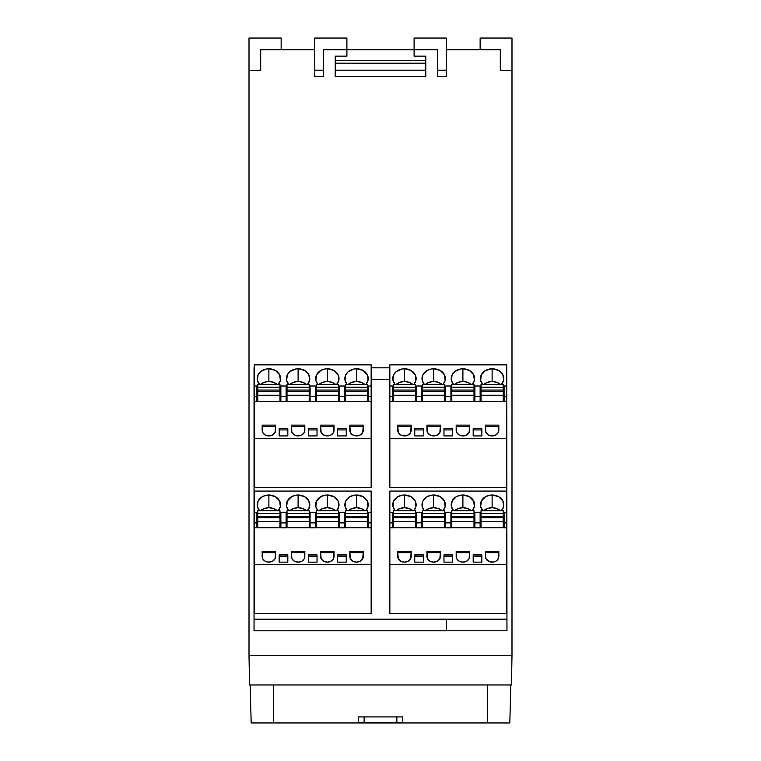 <?xml version="1.0" encoding="UTF-8"?>
<svg xmlns="http://www.w3.org/2000/svg" width="761" height="761" viewBox="0 0 761 761"><rect width="100%" height="100%" fill="white"/><g stroke="black" fill="none" stroke-linecap="round" stroke-linejoin="round"><path stroke-width="1.14" d="M410.95 383.154L412.728 384.372L408.933 382.25L404.462 381.508L404.462 368.771L402.179 368.961L396.196 371.644L393.665 374.821L392.999 380.49L395.168 384.524A11.691 9.798 180 0 1 392.771 378.578A11.691 9.798 180 0 1 404.462 368.771L404.462 381.508A11.691 9.798 -0 0 0 396.015 384.524L396.015 384.524M440.172 383.154L441.941 384.372L438.155 382.25L433.675 381.508L433.675 368.771L431.401 368.961L427.187 370.426L422.878 374.821L422.212 380.49L424.391 384.524A11.691 9.798 180 0 1 421.994 378.578A11.691 9.798 180 0 1 433.675 368.771L433.675 381.508A11.691 9.798 0 0 0 425.237 384.524L425.237 384.524M498.836 430.279A6.716 5.641 180 0 1 492.12 435.92A6.716 5.641 180 0 1 485.394 430.279L485.394 425.133L498.836 425.133L498.322 432.438L495.849 434.969L492.12 435.92L488.381 434.969L485.908 432.438L485.394 425.133L498.836 425.133L498.836 430.279M469.623 430.279A6.716 5.641 180 0 1 462.897 435.92A6.716 5.641 180 0 1 456.181 430.279L456.181 425.133L469.623 425.133L469.109 432.438L466.636 434.969L462.897 435.92L459.168 434.969L456.686 432.438L456.181 425.133L469.623 425.133L469.623 430.279M440.4 430.279A6.716 5.641 180 0 1 433.675 435.92A6.716 5.641 180 0 1 426.959 430.279L426.959 425.133L440.4 425.133L439.887 432.438L437.413 434.969L433.675 435.92L429.946 434.969L427.473 432.438L426.959 425.133L440.4 425.133L440.4 430.279M411.178 430.279A6.716 5.641 180 0 1 404.462 435.92A6.716 5.641 180 0 1 397.737 430.279L397.737 425.133L411.178 425.133L410.664 432.438L408.191 434.969L404.462 435.92L400.724 434.969L398.25 432.438L397.737 425.133L411.178 425.133L411.178 430.279M483.853 384.372L487.649 382.25L492.12 381.508A11.691 9.798 0 0 1 500.557 384.524L496.591 382.25L492.12 381.508L492.12 368.771L485.623 370.426L481.323 374.821L480.657 380.49L482.826 384.524A11.691 9.798 180 0 1 480.429 378.578A11.691 9.798 180 0 1 492.12 368.771L492.12 381.508A11.691 9.798 0 0 0 483.673 384.524L483.673 384.524M469.394 383.154L471.164 384.372L467.368 382.25L462.897 381.508L462.897 368.771L460.614 368.961L454.631 371.644L452.101 374.821L451.435 380.49L453.613 384.524A11.691 9.798 180 0 1 451.206 378.578A11.691 9.798 180 0 1 462.897 368.771L462.897 381.508A11.691 9.798 0 0 0 454.46 384.524L454.46 384.524M503.221 390.06L481.019 390.06L481.019 384.524L503.221 384.524L481.019 384.524L481.019 390.06L503.221 390.06L503.221 387.206L481.019 387.206L503.221 387.206L503.221 384.524L503.221 391.715M473.998 390.06L451.796 390.06L451.796 384.524L473.998 384.524L451.796 384.524L451.796 390.06L473.998 390.06L473.998 387.206L451.796 387.206L473.998 387.206L473.998 384.524L473.998 391.715M444.785 390.06L422.574 390.06L422.574 384.524L444.785 384.524L422.574 384.524L422.574 390.06L444.785 390.06L444.785 387.206L422.574 387.206L444.785 387.206L444.785 384.524L444.785 391.715M415.563 390.06L393.361 390.06L393.361 384.524L415.563 384.524L393.361 384.524L393.361 390.06L415.563 390.06L415.563 387.206L393.361 387.206L415.563 387.206L415.563 384.524L415.563 391.715M275.377 383.154L277.147 384.372L273.351 382.25L268.88 381.508L268.88 368.771L266.607 368.961L260.614 371.644L258.084 374.821L257.418 380.49L259.596 384.524A11.691 9.798 180 0 1 257.199 378.578A11.691 9.798 180 0 1 268.88 368.771L268.88 381.508A11.691 9.798 0 0 0 260.443 384.524L260.443 384.524M304.59 383.154L306.369 384.372L302.574 382.25L298.103 381.508L298.103 368.771L295.82 368.961L289.836 371.644L287.306 374.821L286.64 380.49L288.819 384.524A11.691 9.798 180 0 1 286.412 378.578A11.691 9.798 180 0 1 298.103 368.771L298.103 381.508A11.691 9.798 0 0 0 289.665 384.524L289.665 384.524M363.263 430.279A6.716 5.641 180 0 1 356.538 435.92A6.716 5.641 180 0 1 349.822 430.279L349.822 425.133L363.263 425.133L362.75 432.438L360.276 434.969L356.538 435.92L352.809 434.969L350.336 432.438L349.822 425.133L363.263 425.133L363.263 430.279M334.041 430.279A6.716 5.641 180 0 1 327.325 435.92A6.716 5.641 180 0 1 320.6 430.279L320.6 425.133L334.041 425.133L333.527 432.438L331.054 434.969L327.325 435.92L323.587 434.969L321.113 432.438L320.6 425.133L334.041 425.133L334.041 430.279M304.819 430.279A6.716 5.641 180 0 1 298.103 435.92A6.716 5.641 180 0 1 291.377 430.279L291.377 425.133L304.819 425.133L304.314 432.438L301.832 434.969L298.103 435.92L294.364 434.969L291.891 432.438L291.377 425.133L304.819 425.133L304.819 430.279M275.606 430.279A6.716 5.641 180 0 1 268.88 435.92A6.716 5.641 180 0 1 262.165 430.279L262.165 425.133L275.606 425.133L275.092 432.438L272.619 434.969L268.88 435.92L265.151 434.969L262.678 432.438L262.165 425.133L275.606 425.133L275.606 430.279M363.035 383.154L364.804 384.372L361.009 382.25L356.538 381.508L356.538 368.771L354.265 368.961L348.272 371.644L345.741 374.821L345.075 380.49L347.254 384.524A11.691 9.798 180 0 1 344.857 378.578A11.691 9.798 180 0 1 356.538 368.771L356.538 381.508A11.691 9.798 0 0 0 348.1 384.524L348.1 384.524M333.813 383.154L335.582 384.372L331.796 382.25L327.325 381.508L327.325 368.771L325.042 368.961L320.828 370.426L316.519 374.821L315.853 380.49L318.031 384.524A11.691 9.798 180 0 1 315.634 378.578A11.691 9.798 180 0 1 327.325 368.771L327.325 381.508A11.691 9.798 0 0 0 318.878 384.524L318.878 384.524M275.377 509.385L277.147 510.602L273.351 508.481L268.88 507.73L268.88 495.002L266.607 495.192L262.393 496.648L258.084 501.052L257.418 506.712L259.596 510.755A11.691 9.798 180 0 1 257.199 504.8A11.691 9.798 180 0 1 268.88 495.002L268.88 507.73A11.691 9.798 -0 0 0 260.443 510.755L260.443 510.755M304.59 509.385L306.369 510.602L302.574 508.481L298.103 507.73L298.103 495.002L295.82 495.192L291.606 496.648L287.306 501.052L286.64 506.712L288.819 510.755A11.691 9.798 180 0 1 286.412 504.8A11.691 9.798 180 0 1 298.103 495.002L298.103 507.73A11.691 9.798 -0 0 0 289.665 510.755L289.665 510.755M363.263 556.51A6.716 5.641 180 0 1 356.538 562.141A6.716 5.641 180 0 1 349.822 556.51L349.822 551.364L363.263 551.364L362.75 558.669L360.276 561.19L356.538 562.141L352.809 561.19L350.336 558.669L349.822 551.364L363.263 551.364L363.263 556.51M334.041 556.51A6.716 5.641 180 0 1 327.325 562.141A6.716 5.641 180 0 1 320.6 556.51L320.6 551.364L334.041 551.364L333.527 558.669L331.054 561.19L327.325 562.141L323.587 561.19L321.113 558.669L320.6 551.364L334.041 551.364L334.041 556.51M304.819 556.51A6.716 5.641 180 0 1 298.103 562.141A6.716 5.641 180 0 1 291.377 556.51L291.377 551.364L304.819 551.364L304.314 558.669L301.832 561.19L298.103 562.141L294.364 561.19L291.891 558.669L291.377 551.364L304.819 551.364L304.819 556.51M275.606 556.51A6.716 5.641 180 0 1 268.88 562.141A6.716 5.641 180 0 1 262.165 556.51L262.165 551.364L275.606 551.364L275.092 558.669L272.619 561.19L268.88 562.141L265.151 561.19L262.678 558.669L262.165 551.364L275.606 551.364L275.606 556.51M363.035 509.385L364.804 510.602L361.009 508.481L356.538 507.73L356.538 495.002L354.265 495.192L350.05 496.648L345.741 501.052L345.075 506.712L347.254 510.755A11.691 9.798 180 0 1 344.857 504.8A11.691 9.798 180 0 1 356.538 495.002L356.538 507.73A11.691 9.798 -0 0 0 348.1 510.755L348.1 510.755M333.813 509.385L335.582 510.602L331.796 508.481L327.325 507.73L327.325 495.002L325.042 495.192L320.828 496.648L316.519 501.052L315.853 506.712L318.031 510.755A11.691 9.798 180 0 1 315.634 504.8A11.691 9.798 180 0 1 327.325 495.002L327.325 507.73A11.691 9.798 -0 0 0 318.878 510.755L318.878 510.755M410.95 509.385L412.728 510.602L408.933 508.481L404.462 507.73L404.462 495.002L402.179 495.192L397.965 496.648L393.665 501.052L392.999 506.712L395.168 510.755A11.691 9.798 180 0 1 392.771 504.8A11.691 9.798 180 0 1 404.462 495.002L404.462 507.73A11.691 9.798 -0 0 0 396.015 510.755L396.015 510.755M440.172 509.385L441.941 510.602L438.155 508.481L433.675 507.73L433.675 495.002L431.401 495.192L427.187 496.648L422.878 501.052L422.212 506.712L424.391 510.755A11.691 9.798 180 0 1 421.994 504.8A11.691 9.798 180 0 1 433.675 495.002L433.675 507.73A11.691 9.798 -0 0 0 425.237 510.755L425.237 510.755M498.836 556.51L497.704 559.639L495.849 561.19L493.432 562.037L489.542 561.713L485.908 558.669L485.394 551.364L498.836 551.364L498.836 556.51A6.716 5.641 180 0 1 492.12 562.141A6.716 5.641 180 0 1 485.394 556.51L485.394 551.364L498.836 551.364L498.836 556.51L498.836 552.638L485.394 552.638L498.836 552.638M469.623 556.51A6.716 5.641 180 0 1 462.897 562.141A6.716 5.641 180 0 1 456.181 556.51L456.181 551.364L469.623 551.364L469.109 558.669L466.636 561.19L462.897 562.141L459.168 561.19L456.686 558.669L456.181 551.364L469.623 551.364L469.623 556.51M440.4 556.51A6.716 5.641 180 0 1 433.675 562.141A6.716 5.641 180 0 1 426.959 556.51L426.959 551.364L440.4 551.364L439.887 558.669L437.413 561.19L433.675 562.141L429.946 561.19L427.473 558.669L426.959 551.364L440.4 551.364L440.4 556.51M411.178 556.51A6.716 5.641 180 0 1 404.462 562.141A6.716 5.641 180 0 1 397.737 556.51L397.737 551.364L411.178 551.364L410.664 558.669L408.191 561.19L404.462 562.141L400.724 561.19L398.25 558.669L397.737 551.364L411.178 551.364L411.178 556.51M498.607 509.385L500.386 510.602L496.591 508.481L492.12 507.73L492.12 495.002L489.837 495.192L485.623 496.648L481.323 501.052L480.657 506.712L482.826 510.755A11.691 9.798 180 0 1 480.429 504.8A11.691 9.798 180 0 1 492.12 495.002L492.12 507.73A11.691 9.798 -0 0 0 483.673 510.755L483.673 510.755M469.394 509.385L471.164 510.602L467.368 508.481L462.897 507.73L462.897 495.002L460.614 495.192L456.41 496.648L452.101 501.052L451.435 506.712L453.613 510.755A11.691 9.798 180 0 1 451.206 504.8A11.691 9.798 180 0 1 462.897 495.002L462.897 507.73A11.691 9.798 -0 0 0 454.46 510.755L454.46 510.755M367.639 390.06L345.437 390.06L345.437 384.524L367.639 384.524L345.437 384.524L345.437 390.06L367.639 390.06L367.639 387.206L345.437 387.206L367.639 387.206L367.639 384.524L367.639 391.715M338.426 390.06L316.215 390.06L316.215 384.524L338.426 384.524L316.215 384.524L316.215 390.06L338.426 390.06L338.426 387.206L316.215 387.206L338.426 387.206L338.426 384.524L338.426 391.715M309.204 390.06L287.002 390.06L287.002 384.524L309.204 384.524L287.002 384.524L287.002 390.06L309.204 390.06L309.204 387.206L287.002 387.206L309.204 387.206L309.204 384.524L309.204 391.715M279.981 390.06L257.779 390.06L257.779 384.524L279.981 384.524L257.779 384.524L257.779 390.06L279.981 390.06L279.981 387.206L257.779 387.206L279.981 387.206L279.981 384.524L279.981 391.715M367.639 516.291L345.437 516.291L345.437 510.755L367.639 510.755L345.437 510.755L345.437 516.291L367.639 516.291L367.639 513.437L345.437 513.437L367.639 513.437L367.639 510.755L367.639 517.937M338.426 516.291L316.215 516.291L316.215 510.755L338.426 510.755L316.215 510.755L316.215 516.291L338.426 516.291L338.426 513.437L316.215 513.437L338.426 513.437L338.426 510.755L338.426 517.937M309.204 516.291L287.002 516.291L287.002 510.755L309.204 510.755L287.002 510.755L287.002 516.291L309.204 516.291L309.204 513.437L287.002 513.437L309.204 513.437L309.204 510.755L309.204 517.937M279.981 516.291L257.779 516.291L257.779 510.755L279.981 510.755L257.779 510.755L257.779 516.291L279.981 516.291L279.981 513.437L257.779 513.437L279.981 513.437L279.981 510.755L279.981 517.937M503.221 516.291L481.019 516.291L481.019 510.755L503.221 510.755L481.019 510.755L481.019 516.291L503.221 516.291L503.221 513.437L481.019 513.437L503.221 513.437L503.221 510.755L503.221 517.937M473.998 516.291L451.796 516.291L451.796 510.755L473.998 510.755L451.796 510.755L451.796 516.291L473.998 516.291L473.998 513.437L451.796 513.437L473.998 513.437L473.998 510.755L473.998 517.937M444.785 516.291L422.574 516.291L422.574 510.755L444.785 510.755L422.574 510.755L422.574 516.291L444.785 516.291L444.785 513.437L422.574 513.437L444.785 513.437L444.785 510.755L444.785 517.937M415.563 516.291L393.361 516.291L393.361 510.755L415.563 510.755L393.361 510.755L393.361 516.291L415.563 516.291L415.563 513.437L393.361 513.437L415.563 513.437L415.563 510.755L415.563 517.937M396.861 722.779L358.298 722.779L358.298 716.929L358.298 722.779L364.139 722.779L364.139 716.929L358.298 716.929L396.861 716.929L396.861 722.779L364.139 722.779L364.139 716.929L396.861 716.929L396.861 722.779L402.655 722.779L402.655 716.929L396.861 716.929L402.655 716.929M441.941 510.602L442.122 510.755A11.691 9.798 -0 0 0 433.675 507.73L429.204 508.481L425.418 510.602M412.728 510.602L412.9 510.755A11.691 9.798 -0 0 0 404.462 507.73L399.991 508.481L396.196 510.602M471.164 510.602L471.335 510.755A11.691 9.798 -0 0 0 462.897 507.73L458.426 508.481L454.631 510.602M500.386 510.602L500.557 510.755A11.691 9.798 -0 0 0 492.12 507.73L487.649 508.481L483.853 510.602M441.941 384.372L442.122 384.524A11.691 9.798 0 0 0 433.675 381.508L429.204 382.25L425.418 384.372M412.728 384.372L412.9 384.524A11.691 9.798 -0 0 0 404.462 381.508L399.991 382.25L396.196 384.372M471.164 384.372L471.335 384.524A11.691 9.798 0 0 0 462.897 381.508L458.426 382.25L454.631 384.372M306.369 384.372L306.54 384.524A11.691 9.798 0 0 0 298.103 381.508L293.632 382.25L289.836 384.372M277.147 384.372L277.327 384.524A11.691 9.798 0 0 0 268.88 381.508L264.409 382.25L260.614 384.372M335.582 384.372L335.763 384.524A11.691 9.798 0 0 0 327.325 381.508L322.845 382.25L319.059 384.372M364.804 384.372L364.985 384.524A11.691 9.798 0 0 0 356.538 381.508L352.067 382.25L348.272 384.372M306.369 510.602L306.54 510.755A11.691 9.798 -0 0 0 298.103 507.73L293.632 508.481L289.836 510.602M277.147 510.602L277.327 510.755A11.691 9.798 -0 0 0 268.88 507.73L264.409 508.481L260.614 510.602M335.582 510.602L335.763 510.755A11.691 9.798 -0 0 0 327.325 507.73L322.845 508.481L319.059 510.602M364.804 510.602L364.985 510.755A11.691 9.798 -0 0 0 356.538 507.73L352.067 508.481L348.272 510.602M509.822 722.95L251.178 722.95L250.179 684.967L251.178 722.95L273.56 722.95L273.56 684.967L273.56 722.95L487.44 722.95L487.44 684.967L487.44 722.95L509.822 722.95L510.821 684.967L509.822 722.95M335.211 63.182L425.789 63.182L335.211 63.182M425.789 60.252L335.211 60.252L425.789 60.252M414.098 49.741L346.902 49.741L414.098 49.741L414.098 56.162L425.789 56.162L425.789 76.623L335.211 76.623L425.789 76.623L425.789 56.162L414.098 56.162L414.098 49.741L437.48 49.741L414.098 49.741L414.098 38.05L446.241 38.05L414.098 38.05L414.098 49.741M511.639 675.663L511.668 674.189M480.134 38.05L480.134 49.741L480.134 38.05L511.991 38.05L480.134 38.05M446.241 49.741L446.241 38.05L446.241 49.741L500.3 49.741L446.241 49.741L446.241 76.623L437.48 76.623L437.48 49.741L437.48 76.623L446.241 76.623L446.241 49.741M314.759 38.05L346.902 38.05L314.759 38.05L314.759 49.741L314.759 38.05M281.151 49.741L281.151 38.05L249.009 38.05L281.151 38.05L281.151 49.741M393.361 517.756L415.563 517.756L393.361 517.756L393.361 521.504L415.563 521.504L415.563 517.756L415.563 527.715L415.563 521.504L393.361 521.504L393.361 527.715L415.563 527.715L393.361 527.715L393.361 517.756M422.574 517.756L444.785 517.756L422.574 517.756L422.574 521.504L444.785 521.504L444.785 517.756L444.785 527.715L444.785 521.504L422.574 521.504L422.574 527.715L444.785 527.715L422.574 527.715L422.574 517.756M451.796 517.756L473.998 517.756L451.796 517.756L451.796 521.504L473.998 521.504L473.998 517.756L473.998 527.715L473.998 521.504L451.796 521.504L451.796 527.715L473.998 527.715L451.796 527.715L451.796 517.756M481.019 517.756L503.221 517.756L481.019 517.756L481.019 521.504L503.221 521.504L503.221 517.756L503.221 527.715L503.221 521.504L481.019 521.504L481.019 527.715L503.221 527.715L481.019 527.715L481.019 517.756M257.779 517.756L279.981 517.756L257.779 517.756L257.779 521.504L279.981 521.504L279.981 517.756L279.981 527.715L279.981 521.504L257.779 521.504L257.779 527.715L279.981 527.715L257.779 527.715L257.779 517.756M287.002 517.756L309.204 517.756L287.002 517.756L287.002 521.504L309.204 521.504L309.204 517.756L309.204 527.715L309.204 521.504L287.002 521.504L287.002 527.715L309.204 527.715L287.002 527.715L287.002 517.756M316.215 517.756L338.426 517.756L316.215 517.756L316.215 521.504L338.426 521.504L338.426 517.756L338.426 527.715L338.426 521.504L316.215 521.504L316.215 527.715L338.426 527.715L316.215 527.715L316.215 517.756M345.437 517.756L367.639 517.756L345.437 517.756L345.437 521.504L367.639 521.504L367.639 517.756L367.639 527.715L367.639 521.504L345.437 521.504L345.437 527.715L367.639 527.715L345.437 527.715L345.437 517.756M257.779 391.535L279.981 391.535L257.779 391.535L257.779 395.282L279.981 395.282L279.981 391.535L279.981 401.485L279.981 395.282L257.779 395.282L257.779 401.485L279.981 401.485L257.779 401.485L257.779 391.535M287.002 391.535L309.204 391.535L287.002 391.535L287.002 395.282L309.204 395.282L309.204 391.535L309.204 401.485L309.204 395.282L287.002 395.282L287.002 401.485L309.204 401.485L287.002 401.485L287.002 391.535M316.215 391.535L338.426 391.535L316.215 391.535L316.215 395.282L338.426 395.282L338.426 391.535L338.426 401.485L338.426 395.282L316.215 395.282L316.215 401.485L338.426 401.485L316.215 401.485L316.215 391.535M345.437 391.535L367.639 391.535L345.437 391.535L345.437 395.282L367.639 395.282L367.639 391.535L367.639 401.485L367.639 395.282L345.437 395.282L345.437 401.485L367.639 401.485L345.437 401.485L345.437 391.535M249.522 684.967L249.009 655.744L249.009 38.05L249.009 655.744L249.522 684.967L511.478 684.967L249.522 684.967M511.991 655.744L511.478 684.967L511.991 655.744L249.009 655.744L511.991 655.744L511.991 38.05L511.991 70.392L500.3 70.193L500.3 49.741L500.3 70.193L511.991 70.392L511.991 655.744M446.241 70.193L437.48 70.193L446.241 70.193M425.789 70.193L335.211 70.193L425.789 70.193M346.902 56.162L346.902 38.05L346.902 49.741L323.52 49.741L346.902 49.741L346.902 56.162L335.211 56.162L346.902 56.162M323.52 70.193L314.759 70.193L323.52 70.193M323.52 76.623L314.759 76.623L314.759 49.741L260.7 49.741L314.759 49.741L314.759 76.623L323.52 76.623L323.52 49.741L323.52 76.623M416.438 522.902L421.699 522.902L421.699 512.229L416.438 512.229L416.438 527.839L421.699 527.839L421.699 522.902L421.699 527.839L416.438 527.839L416.438 512.229L421.699 512.229L421.699 522.902L416.438 522.902M445.661 522.902L450.921 522.902L450.921 512.229L445.661 512.229L445.661 527.839L450.921 527.839L450.921 522.902L450.921 527.839L445.661 527.839L445.661 512.229L450.921 512.229L450.921 522.902L445.661 522.902M474.883 522.902L480.134 522.902L480.134 512.229L474.883 512.229L474.883 527.839L480.134 527.839L480.134 522.902L480.134 527.839L474.883 527.839L474.883 512.229L480.134 512.229L480.134 522.902L474.883 522.902M423.392 556.167L414.745 556.167L414.745 562.141L414.745 554.893L423.392 554.893L423.392 562.141L423.392 556.167L414.745 556.167M452.614 556.167L443.967 556.167L443.967 562.141L443.967 554.893L452.614 554.893L452.614 562.141L452.614 556.167L443.967 556.167M481.837 556.167L473.18 556.167L473.18 562.141L473.18 554.893L481.837 554.893L481.837 562.141L481.837 556.167L473.18 556.167M411.178 552.638L397.737 552.638L411.178 552.638M426.959 552.638L440.4 552.638L426.959 552.638L426.959 556.51M456.181 552.638L469.623 552.638L456.181 552.638L456.181 556.51M280.866 522.902L286.117 522.902L286.117 512.229L280.866 512.229L280.866 527.839L286.117 527.839L286.117 522.902L286.117 527.839L280.866 527.839L280.866 512.229L286.117 512.229L286.117 522.902L280.866 522.902M310.079 522.902L315.339 522.902L315.339 512.229L310.079 512.229L310.079 527.839L315.339 527.839L315.339 522.902L315.339 527.839L310.079 527.839L310.079 512.229L315.339 512.229L315.339 522.902L310.079 522.902M339.301 522.902L344.562 522.902L344.562 512.229L339.301 512.229L339.301 527.839L344.562 527.839L344.562 522.902L344.562 527.839L339.301 527.839L339.301 512.229L344.562 512.229L344.562 522.902L339.301 522.902M287.82 556.167L279.163 556.167L279.163 562.141L279.163 554.893L287.82 554.893L287.82 562.141L287.82 556.167L279.163 556.167M317.033 556.167L308.386 556.167L308.386 562.141L308.386 554.893L317.033 554.893L317.033 562.141L317.033 556.167L308.386 556.167M346.255 556.167L337.608 556.167L337.608 562.141L337.608 554.893L346.255 554.893L346.255 562.141L346.255 556.167L337.608 556.167M275.606 552.638L262.165 552.638L275.606 552.638M304.819 552.638L291.377 552.638L304.819 552.638M334.041 552.638L320.6 552.638L334.041 552.638M363.263 552.638L349.822 552.638L363.263 552.638M280.866 396.681L286.117 396.681L286.117 385.998L280.866 385.998L280.866 401.608L286.117 401.608L286.117 396.681L286.117 401.608L280.866 401.608L280.866 385.998L286.117 385.998L286.117 396.681L280.866 396.681M310.079 396.681L315.339 396.681L315.339 385.998L310.079 385.998L310.079 401.608L315.339 401.608L315.339 396.681L315.339 401.608L310.079 401.608L310.079 385.998L315.339 385.998L315.339 396.681L310.079 396.681M339.301 396.681L344.562 396.681L344.562 385.998L339.301 385.998L339.301 401.608L344.562 401.608L344.562 396.681L344.562 401.608L339.301 401.608L339.301 385.998L344.562 385.998L344.562 396.681L339.301 396.681M287.82 429.936L279.163 429.936L279.163 435.92L279.163 428.662L287.82 428.662L287.82 435.92L287.82 429.936L279.163 429.936M317.033 429.936L308.386 429.936L308.386 435.92L308.386 428.662L317.033 428.662L317.033 435.92L317.033 429.936L308.386 429.936M346.255 429.936L337.608 429.936L337.608 435.92L337.608 428.662L346.255 428.662L346.255 435.92L346.255 429.936L337.608 429.936M275.606 426.417L262.165 426.417L275.606 426.417M304.819 426.417L291.377 426.417L304.819 426.417M334.041 426.417L320.6 426.417L334.041 426.417M363.263 426.417L349.822 426.417L363.263 426.417M335.211 76.623L335.211 56.162L335.211 76.623M260.7 49.741L260.7 70.193L249.009 70.392L260.7 70.193L260.7 49.741M392.476 512.229L392.476 527.839L392.476 522.902L389.851 522.902L389.851 527.839L392.476 527.839L389.851 527.839L389.851 564.595L506.731 564.595L506.731 522.902L504.096 522.902L504.096 527.839L506.731 527.839L504.096 527.839L504.096 522.902L506.731 522.902L506.731 512.229L504.096 512.229L504.096 522.902L504.096 512.229L506.731 512.229L506.731 491.083L389.851 491.083L389.851 522.902L392.476 522.902L392.476 512.229L389.851 512.229L392.476 512.229M462.897 495.002A11.691 9.798 180 0 1 474.588 504.8A11.691 9.798 180 0 1 472.181 510.755L474.36 506.712L473.694 501.052L469.394 496.648L462.897 495.002M492.12 495.002A11.691 9.798 180 0 1 503.801 504.8A11.691 9.798 180 0 1 501.404 510.755L503.582 506.712L502.916 501.052L498.607 496.648L492.12 495.002M393.361 516.291L393.361 517.937M422.574 516.291L422.574 517.937M451.796 516.291L451.796 517.937M481.019 516.291L481.019 517.937M423.392 562.141L414.745 562.141L414.745 554.893L423.392 554.893L423.392 562.141L414.745 562.141M452.614 562.141L443.967 562.141L443.967 554.893L452.614 554.893L452.614 562.141L443.967 562.141M481.837 562.141L473.18 562.141L473.18 554.893L481.837 554.893L481.837 562.141L473.18 562.141M433.675 495.002A11.691 9.798 180 0 1 445.366 504.8A11.691 9.798 180 0 1 442.969 510.755L445.147 506.712L444.481 501.052L440.172 496.648L433.675 495.002M404.462 495.002A11.691 9.798 180 0 1 416.143 504.8A11.691 9.798 180 0 1 413.746 510.755L415.925 506.712L415.259 501.052L410.95 496.648L404.462 495.002M256.904 512.229L256.904 527.839L256.904 522.902L254.269 522.902L254.269 527.839L256.904 527.839L254.269 527.839L254.269 564.595L371.149 564.595L371.149 522.902L368.524 522.902L368.524 527.839L371.149 527.839L368.524 527.839L368.524 522.902L371.149 522.902L371.149 512.229L368.524 512.229L368.524 522.902L368.524 512.229L371.149 512.229L371.149 491.083L254.269 491.083L254.269 522.902L256.904 522.902L256.904 512.229L254.269 512.229L256.904 512.229M327.325 495.002A11.691 9.798 180 0 1 339.006 504.8A11.691 9.798 180 0 1 336.609 510.755L338.788 506.712L338.122 501.052L333.813 496.648L327.325 495.002M356.538 495.002A11.691 9.798 180 0 1 368.229 504.8A11.691 9.798 180 0 1 365.832 510.755L368.001 506.712L367.335 501.052L363.035 496.648L356.538 495.002M257.779 516.291L257.779 517.937M287.002 516.291L287.002 517.937M316.215 516.291L316.215 517.937M345.437 516.291L345.437 517.937M287.82 562.141L279.163 562.141L279.163 554.893L287.82 554.893L287.82 562.141L279.163 562.141M317.033 562.141L308.386 562.141L308.386 554.893L317.033 554.893L317.033 562.141L308.386 562.141M346.255 562.141L337.608 562.141L337.608 554.893L346.255 554.893L346.255 562.141L337.608 562.141M298.103 495.002A11.691 9.798 180 0 1 309.794 504.8A11.691 9.798 180 0 1 307.387 510.755L309.565 506.712L308.899 501.052L304.59 496.648L298.103 495.002M268.88 495.002A11.691 9.798 180 0 1 280.571 504.8A11.691 9.798 180 0 1 278.174 510.755L280.343 506.712L279.677 501.052L275.377 496.648L268.88 495.002M256.904 385.998L256.904 401.608L256.904 396.681L254.269 396.681L254.269 401.608L256.904 401.608L254.269 401.608L254.269 438.365L371.149 438.365L371.149 396.681L368.524 396.681L368.524 401.608L371.149 401.608L368.524 401.608L368.524 396.681L371.149 396.681L371.149 385.998L368.524 385.998L368.524 396.681L368.524 385.998L371.149 385.998L371.149 364.852L254.269 364.852L254.269 396.681L256.904 396.681L256.904 385.998L254.269 385.998L256.904 385.998M327.325 368.771A11.691 9.798 180 0 1 339.006 378.578A11.691 9.798 180 0 1 336.609 384.524L338.788 380.49L338.122 374.821L333.813 370.426L327.325 368.771M356.538 368.771A11.691 9.798 180 0 1 368.229 378.578A11.691 9.798 180 0 1 365.832 384.524L368.001 380.49L367.335 374.821L363.035 370.426L356.538 368.771M257.779 390.06L257.779 391.715M287.002 390.06L287.002 391.715M316.215 390.06L316.215 391.715M345.437 390.06L345.437 391.715M287.82 435.92L279.163 435.92L279.163 428.662L287.82 428.662L287.82 435.92L279.163 435.92M317.033 435.92L308.386 435.92L308.386 428.662L317.033 428.662L317.033 435.92L308.386 435.92M346.255 435.92L337.608 435.92L337.608 428.662L346.255 428.662L346.255 435.92L337.608 435.92M298.103 368.771A11.691 9.798 180 0 1 309.794 378.578A11.691 9.798 180 0 1 307.387 384.524L309.565 380.49L308.899 374.821L304.59 370.426L298.103 368.771M268.88 368.771A11.691 9.798 180 0 1 280.571 378.578A11.691 9.798 180 0 1 278.174 384.524L280.343 380.49L279.677 374.821L275.377 370.426L268.88 368.771M446.241 630.793L254.041 630.793L254.041 367.82L254.041 630.793L506.959 630.774L446.241 630.774L446.241 619.169L446.241 630.774M371.149 367.82L389.851 367.82L371.149 367.82M506.731 367.801L506.959 630.774L506.731 367.801M389.851 379.425L371.149 379.425L389.851 379.425M254.041 619.188L506.959 619.169L254.041 619.188M506.731 613.68L506.731 564.595L389.851 564.595L389.851 613.68L506.731 613.68L506.731 491.083L389.851 491.083L389.851 613.68L506.731 613.68M371.149 613.68L371.149 491.083L254.269 491.083L254.269 613.68L371.149 613.68L371.149 564.595L254.269 564.595L254.269 613.68L371.149 613.68M371.149 487.459L371.149 364.852L254.269 364.852L254.269 487.459L371.149 487.459L371.149 438.365L254.269 438.365L254.269 487.459L371.149 487.459M393.361 391.535L415.563 391.535L393.361 391.535L393.361 395.282L415.563 395.282L415.563 391.535L415.563 401.485L415.563 395.282L393.361 395.282L393.361 401.485L415.563 401.485L393.361 401.485L393.361 391.535M422.574 391.535L444.785 391.535L422.574 391.535L422.574 395.282L444.785 395.282L444.785 391.535L444.785 401.485L444.785 395.282L422.574 395.282L422.574 401.485L444.785 401.485L422.574 401.485L422.574 391.535M451.796 391.535L473.998 391.535L451.796 391.535L451.796 395.282L473.998 395.282L473.998 391.535L473.998 401.485L473.998 395.282L451.796 395.282L451.796 401.485L473.998 401.485L451.796 401.485L451.796 391.535M481.019 391.535L503.221 391.535L481.019 391.535L481.019 395.282L503.221 395.282L503.221 391.535L503.221 401.485L503.221 395.282L481.019 395.282L481.019 401.485L503.221 401.485L481.019 401.485L481.019 391.535M392.476 396.681L389.851 396.681L389.851 401.608L392.476 401.608L392.476 385.998L389.851 385.998L389.851 396.681L392.476 396.681L392.476 401.608L389.851 401.608L389.851 385.998L392.476 385.998L392.476 396.681M504.096 401.608L506.731 401.608L506.731 396.681L504.096 396.681L504.096 401.608L504.096 396.681L506.731 396.681L506.731 385.998L504.096 385.998L504.096 396.681L504.096 385.998L506.731 385.998L506.731 364.852L389.851 364.852L506.731 364.852L506.731 401.608L504.096 401.608M506.731 487.459L389.851 487.459L389.851 401.608L389.851 487.459L506.731 487.459L506.731 438.365L389.851 438.365L506.731 438.365L506.731 401.608L506.731 487.459M416.438 396.681L421.699 396.681L421.699 385.998L416.438 385.998L416.438 401.608L421.699 401.608L421.699 396.681L421.699 401.608L416.438 401.608L416.438 385.998L421.699 385.998L421.699 396.681L416.438 396.681M445.661 396.681L450.921 396.681L450.921 385.998L445.661 385.998L445.661 401.608L450.921 401.608L450.921 396.681L450.921 401.608L445.661 401.608L445.661 385.998L450.921 385.998L450.921 396.681L445.661 396.681M474.883 396.681L480.134 396.681L480.134 385.998L474.883 385.998L474.883 401.608L480.134 401.608L480.134 396.681L480.134 401.608L474.883 401.608L474.883 385.998L480.134 385.998L480.134 396.681L474.883 396.681M423.392 429.936L414.745 429.936L414.745 435.92L414.745 428.662L423.392 428.662L423.392 435.92L423.392 429.936L414.745 429.936M452.614 429.936L443.967 429.936L443.967 435.92L443.967 428.662L452.614 428.662L452.614 435.92L452.614 429.936L443.967 429.936M481.837 429.936L473.18 429.936L473.18 435.92L473.18 428.662L481.837 428.662L481.837 435.92L481.837 429.936L473.18 429.936M411.178 426.417L397.737 426.417L411.178 426.417M440.4 426.417L426.959 426.417L440.4 426.417M469.623 426.417L456.181 426.417L469.623 426.417M498.836 426.417L485.394 426.417L498.836 426.417M389.851 385.998L389.851 364.852L389.851 385.998M462.897 368.771A11.691 9.798 180 0 1 474.588 378.578A11.691 9.798 180 0 1 472.181 384.524L474.36 380.49L473.694 374.821L469.394 370.426L462.897 368.771M492.12 368.771A11.691 9.798 180 0 1 503.801 378.578A11.691 9.798 180 0 1 501.404 384.524L503.582 380.49L502.916 374.821L498.607 370.426L492.12 368.771M393.361 390.06L393.361 391.715M422.574 390.06L422.574 391.715M451.796 390.06L451.796 391.715M481.019 390.06L481.019 391.715M423.392 435.92L414.745 435.92L414.745 428.662L423.392 428.662L423.392 435.92L414.745 435.92M452.614 435.92L443.967 435.92L443.967 428.662L452.614 428.662L452.614 435.92L443.967 435.92M481.837 435.92L473.18 435.92L473.18 428.662L481.837 428.662L481.837 435.92L473.18 435.92M433.675 368.771A11.691 9.798 180 0 1 445.366 378.578A11.691 9.798 180 0 1 442.969 384.524L445.147 380.49L444.481 374.821L440.172 370.426L433.675 368.771M404.462 368.771L410.95 370.426L415.259 374.821L415.925 380.49L413.746 384.524A11.691 9.798 180 0 0 416.143 378.578A11.691 9.798 180 0 0 404.462 368.771"/></g></svg>
